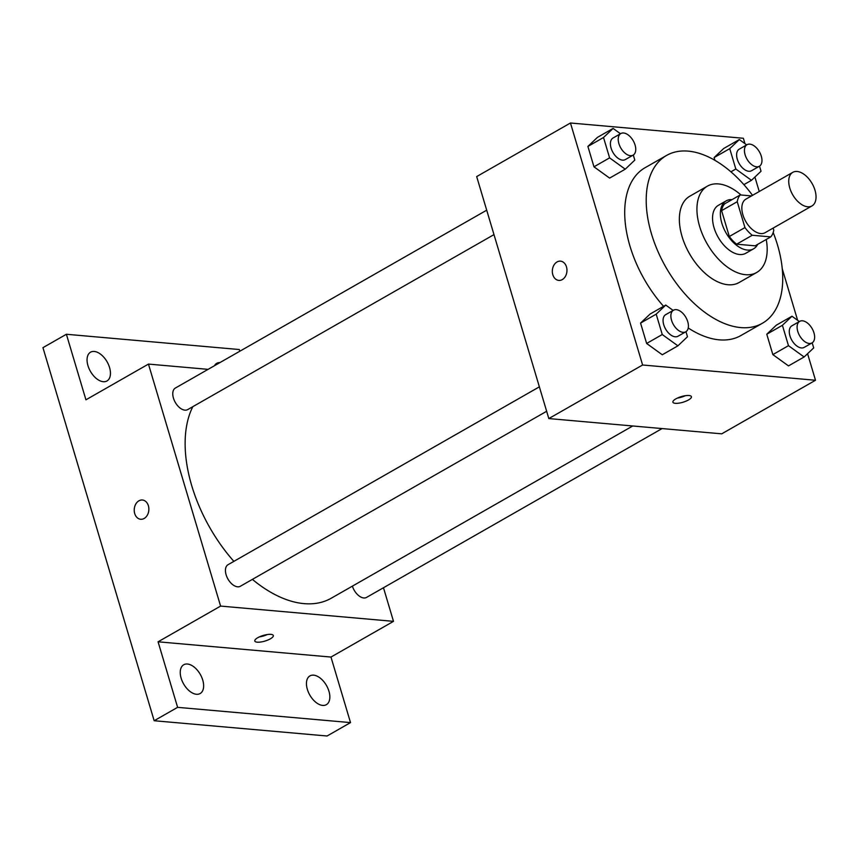 <?xml version="1.0" encoding="UTF-8"?>
<svg xmlns="http://www.w3.org/2000/svg" width="859" height="859" viewBox="0 0 859 859"><rect width="100%" height="100%" fill="white"/><g stroke="black" fill="none" stroke-linecap="round" stroke-linejoin="round"><path stroke-width="1.29" d="M807.653 206.772A19.328 11.21 -119.7 0 1 791.01 191.385A19.328 11.21 -119.7 0 1 792.803 172.337A19.328 11.21 -119.7 0 1 812.12 183.568A19.328 11.21 -119.7 0 1 811.98 205.913A19.328 11.21 -119.7 0 1 807.653 206.772M811.98 205.913L765.09 232.692A19.328 11.21 -119.7 0 1 760.763 233.562A19.328 11.21 -119.7 0 1 744.119 218.175A19.328 11.21 -119.7 0 1 745.913 199.127L792.803 172.337M770.748 236.891L755.125 245.824L736.646 244.192L752.269 235.259L770.748 236.891A26.242 15.215 -119.7 0 0 773.766 230.115L773.154 228.086M751.518 195.927L740.243 194.929A26.242 15.215 -119.7 0 0 737.237 201.704L744.946 227.571A26.242 15.215 -119.7 0 0 752.269 235.259M737.237 201.704L721.603 210.638L729.312 236.504L744.946 227.571M736.646 244.192A26.242 15.215 -119.7 0 1 729.312 236.504M721.603 210.638A26.242 15.215 -119.7 0 1 724.62 203.862L740.243 194.929M732.051 199.61A27.617 16.01 60.3 0 0 726.177 200.866A27.617 16.01 60.3 0 0 721.861 223.254A27.617 16.01 60.3 0 0 753.568 248.82A27.617 16.01 60.3 0 0 757.638 244.385M753.568 248.82L745.752 253.287A27.617 16.01 -119.7 0 1 739.567 254.511A27.617 16.01 -119.7 0 1 714.044 227.721A27.617 16.01 -119.7 0 1 718.36 205.333L726.177 200.866M740.995 194.993A49.704 28.819 60.3 0 0 707.397 186.145A49.704 28.819 60.3 0 0 699.634 226.443A49.704 28.819 60.3 0 0 756.715 272.464A49.704 28.819 60.3 0 0 766.239 239.478M707.397 186.145L689.82 196.196A49.704 28.819 60.3 0 0 682.057 236.493A49.704 28.819 60.3 0 0 739.127 282.514L756.715 272.464M752.538 195.347A96.627 56.018 60.3 0 0 666.541 155.447A96.627 56.018 60.3 0 0 651.455 233.788A96.627 56.018 60.3 0 0 762.405 323.252A96.627 56.018 60.3 0 0 773.186 232.51M663.577 306.33A96.627 56.018 -119.7 0 1 629.958 246.071A96.627 56.018 -119.7 0 1 645.045 167.73L666.541 155.447M762.405 323.252L740.909 335.536A96.627 56.018 -119.7 0 1 719.273 339.842A96.627 56.018 -119.7 0 1 688.242 327.988M620.477 133.757L613.101 128.431L597.467 137.354L587.9 146.427L593.966 166.807L609.611 178.103L625.245 169.18L634.812 160.107L633.298 155.028M746.696 144.903L739.309 139.566L723.686 148.5L714.108 157.573L714.946 160.365L714.108 157.573L729.742 148.639L735.819 169.019L751.464 180.315L761.031 171.242L759.517 166.163M744.968 143.646L743.357 138.267L570.462 122.998L642.607 365L815.502 380.258L807.578 353.693M797.624 320.31L782.281 268.835M759.238 191.514L754.921 177.04M673.145 310.41L665.757 305.085L650.134 314.007L640.556 323.091L646.634 343.46L662.278 354.767L677.912 345.833L687.479 336.76L685.965 331.681M799.353 321.556L791.977 316.23L776.343 325.153L766.776 334.226L772.853 354.606L788.498 365.902L804.121 356.979L813.698 347.906L812.184 342.827M570.462 122.998L476.681 176.578L548.826 418.569L642.607 365M562.269 279.604A9.664 7.301 95 0 1 558.79 280.41A9.664 7.301 95 0 1 552.369 270.145A9.664 7.301 95 0 1 560.487 261.157A9.664 7.301 95 0 1 566.908 269.103A9.664 7.301 95 0 1 562.269 279.604M548.826 418.569L721.721 433.838L815.502 380.258M675.324 403.322A9.664 2.942 -16.6 0 1 672.898 402.173A9.664 2.942 -16.6 0 1 681.327 396.6A9.664 2.942 -16.6 0 1 691.42 396.654A9.664 2.942 -16.6 0 1 685.933 401.196A9.664 2.942 -16.6 0 1 675.324 403.322M685.418 395.677A9.664 2.942 -16.6 0 1 677.397 398.071M558.79 280.41A9.664 7.301 95 0 1 552.369 270.145A9.664 7.301 95 0 1 560.497 261.157M632.739 425.978L331.241 598.218A121.506 70.438 -119.7 0 1 304.043 603.63A121.506 70.438 -119.7 0 1 252.385 579.385M233.873 561.367A121.506 70.438 -119.7 0 1 192.824 406.661M352.383 586.139A12.413 7.194 60.3 0 0 366.568 597.402L662.096 428.566M493.989 234.614L187.692 409.603A12.413 7.194 -119.7 0 1 184.91 410.151A12.413 7.194 -119.7 0 1 174.227 400.273A12.413 7.194 -119.7 0 1 175.376 388.043L486.699 210.187M546.646 411.278L240.359 586.257A12.413 7.194 -119.7 0 1 237.578 586.815A12.413 7.194 -119.7 0 1 226.894 576.926A12.413 7.194 -119.7 0 1 228.043 564.696L539.366 386.84M208.082 369.349L148.457 364.087L220.591 606.089L393.497 621.347L383.479 587.739M220.591 606.089L158.077 641.802L177.609 707.344L154.169 720.733L42.95 347.659L66.39 334.269L85.932 399.811L148.457 364.087M144.172 518.46A9.664 7.301 95 0 1 140.693 519.265A9.664 7.301 95 0 1 134.262 509A9.664 7.301 95 0 1 142.39 500.013A9.664 7.301 95 0 1 148.811 507.959A9.664 7.301 95 0 1 144.172 518.46M154.169 720.733L327.064 736.002L350.515 722.602L330.973 657.06L393.497 621.347M239.801 351.234L239.296 349.527L66.39 334.269M158.077 641.802L330.973 657.06M257.228 642.178A9.664 2.942 -16.6 0 1 254.801 641.029A9.664 2.942 -16.6 0 1 263.219 635.456A9.664 2.942 -16.6 0 1 273.323 635.51A9.664 2.942 -16.6 0 1 267.836 640.052A9.664 2.942 -16.6 0 1 257.228 642.178M267.31 634.533A9.664 2.942 -16.6 0 1 259.289 636.927M140.693 519.265A9.664 7.301 95 0 1 134.272 509A9.664 7.301 95 0 1 142.39 500.013M109.555 367.534A16.568 9.61 -119.7 0 1 106.978 380.966A16.568 9.61 -119.7 0 1 90.41 371.335A16.568 9.61 -119.7 0 1 90.539 352.19A16.568 9.61 -119.7 0 1 109.555 367.534M214.46 365.709A16.568 9.61 -119.7 0 1 216.747 363.336A16.568 9.61 -119.7 0 1 219.968 362.562M202.745 680.103A16.568 9.61 -119.7 0 1 200.158 693.535A16.568 9.61 -119.7 0 1 183.601 683.914A16.568 9.61 -119.7 0 1 183.719 664.769A16.568 9.61 -119.7 0 1 202.745 680.103M328.954 691.248A16.568 9.61 -119.7 0 1 326.366 704.681A16.568 9.61 -119.7 0 1 309.809 695.06A16.568 9.61 -119.7 0 1 309.938 675.904A16.568 9.61 -119.7 0 1 328.954 691.248M177.609 707.344L350.515 722.602M791.977 316.23L782.409 325.303L788.476 345.672L804.121 356.979M812.023 342.913L804.207 347.38A12.413 7.194 -119.7 0 1 801.426 347.938A12.413 7.194 -119.7 0 1 790.742 338.059A12.413 7.194 -119.7 0 1 791.891 325.819L799.708 321.352A12.413 7.194 -119.7 0 1 812.109 328.567A12.413 7.194 -119.7 0 1 812.023 342.913A12.413 7.194 -119.7 0 1 809.242 343.471A12.413 7.194 -119.7 0 1 798.559 333.593A12.413 7.194 -119.7 0 1 799.708 321.352M776.343 325.153L766.776 334.226L782.409 325.303M766.776 334.226L772.853 354.606L788.476 345.672M772.853 354.606L788.498 365.902M739.309 139.566L729.742 148.639M759.356 166.259L751.55 170.726A12.413 7.194 -119.7 0 1 748.769 171.274A12.413 7.194 -119.7 0 1 738.074 161.395A12.413 7.194 -119.7 0 1 739.223 149.165L747.04 144.699A12.413 7.194 -119.7 0 1 759.453 151.903A12.413 7.194 -119.7 0 1 759.356 166.259A12.413 7.194 -119.7 0 1 756.575 166.807A12.413 7.194 -119.7 0 1 745.891 156.929A12.413 7.194 -119.7 0 1 747.04 144.699M723.686 148.5L714.108 157.573M730.902 171.821L735.819 169.019M743.873 184.653L751.464 180.315M665.757 305.085L656.19 314.158L662.268 334.538L677.912 345.833M685.804 331.778L677.998 336.234A12.413 7.194 -119.7 0 1 675.217 336.792A12.413 7.194 -119.7 0 1 664.533 326.914A12.413 7.194 -119.7 0 1 665.671 314.673L673.488 310.217A12.413 7.194 -119.7 0 1 685.901 317.422A12.413 7.194 -119.7 0 1 685.804 331.778A12.413 7.194 -119.7 0 1 683.023 332.326A12.413 7.194 -119.7 0 1 672.339 322.447A12.413 7.194 -119.7 0 1 673.488 310.217M650.134 314.007L640.556 323.091L656.19 314.158M640.556 323.091L646.634 343.46L662.268 334.538M646.634 343.46L662.278 354.767M613.101 128.431L603.523 137.504L609.6 157.873L625.245 169.18M633.147 155.114L625.331 159.581A12.413 7.194 -119.7 0 1 622.55 160.139A12.413 7.194 -119.7 0 1 611.866 150.261A12.413 7.194 -119.7 0 1 613.015 138.02L620.832 133.553A12.413 7.194 -119.7 0 1 633.233 140.769A12.413 7.194 -119.7 0 1 633.147 155.114A12.413 7.194 -119.7 0 1 630.366 155.672A12.413 7.194 -119.7 0 1 619.683 145.794A12.413 7.194 -119.7 0 1 620.832 133.553M597.467 137.354L587.9 146.427L603.523 137.504M587.9 146.427L593.966 166.807L609.6 157.873M593.966 166.807L609.611 178.103"/></g></svg>

